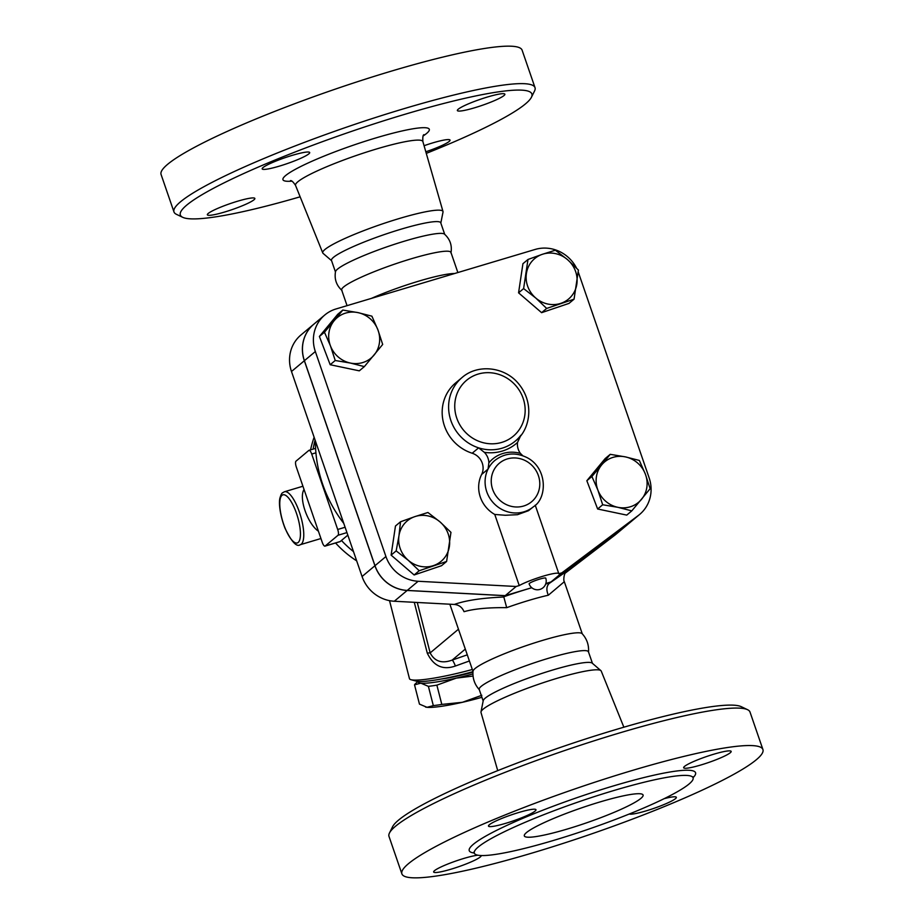 <?xml version="1.0" encoding="UTF-8"?>
<svg xmlns="http://www.w3.org/2000/svg" width="924" height="924" viewBox="0 0 924 924"><rect width="100%" height="100%" fill="white"/><g stroke="black" fill="none" stroke-linecap="round" stroke-linejoin="round"><path stroke-width="1.39" d="M173.978 211.942L161.076 174.474A190.922 23.978 -19 0 1 390.448 71.402A190.922 23.978 -19 0 1 522.106 50.162L535.008 87.63A190.922 23.978 161 0 0 403.349 108.87A190.922 23.978 161 0 0 173.978 211.942A190.922 23.978 161 0 0 176.415 214.31L182.721 217.325A185.897 23.343 -19 0 1 403.684 114.657A185.897 23.343 -19 0 1 531.427 97.263A185.897 23.343 -19 0 1 426.276 153.384M300.138 196.812A185.897 23.343 -19 0 1 182.721 217.325M531.427 97.263L534.546 91.002A190.922 23.978 161 0 0 535.008 87.63M308.824 153.869A25.121 3.153 -19 0 1 283.194 164.946A25.121 3.153 -19 0 1 262.185 168.884A25.121 3.153 -19 0 1 284.904 157.727A25.121 3.153 -19 0 1 309.69 152.529A25.121 3.153 -19 0 1 308.824 153.869M237.537 201.236A25.121 3.153 -19 0 1 254.862 198.441A25.121 3.153 -19 0 1 232.132 209.609A25.121 3.153 -19 0 1 207.357 214.795A25.121 3.153 -19 0 1 237.537 201.236M424.07 145.715A25.121 3.153 -19 0 1 450.046 140.113A25.121 3.153 -19 0 1 425.814 151.779M474.693 107.761A25.121 3.153 -19 0 1 457.368 110.545A25.121 3.153 -19 0 1 480.099 99.388A25.121 3.153 -19 0 1 504.874 94.19A25.121 3.153 -19 0 1 474.693 107.761M331.566 260.672L323.1 253.384A63.583 7.981 -19 0 1 322.765 252.933A63.583 7.981 -19 0 1 399.133 218.561A63.583 7.981 -19 0 1 443 211.538A63.583 7.981 -19 0 1 443.012 212.093L440.829 223.054M631.797 510.868L617.844 507.311A26.38 24.867 50.1 0 0 641.568 499.283A26.38 24.867 50.1 0 0 645.345 474.07L650.138 488.704L631.797 510.868L626.749 515.107L597.632 508.997L586.844 480.723L605.174 458.57L610.233 454.331L625.398 456.883A26.38 24.867 50.1 0 0 601.663 464.911L610.233 454.331M586.844 480.723L591.903 476.495L601.663 464.911A26.38 24.867 50.1 0 0 597.897 490.124L591.903 476.495M574.058 299.168L568.999 303.395L541.603 312.67L546.662 308.431L535.747 298.013L523.619 288.588L527.985 259.471L542.284 254.331L555.382 250.208L567.498 259.621L578.412 270.051L574.058 299.168L546.662 308.431M541.603 312.67L518.572 292.827L523.619 288.588M518.572 292.827L522.926 263.71L527.985 259.471M462.058 377.535A41.453 39.074 50.1 0 0 449.711 416.493A41.453 39.074 50.1 0 0 478.609 447.851A41.453 39.074 50.1 0 0 515.28 441.094C529.51 430.942 535.458 403.534 518.225 383.321C504.319 366.643 477.662 363.779 462.058 377.535L455.624 382.929A41.453 39.074 -129.9 0 0 443.277 421.887A41.453 39.074 -129.9 0 0 472.187 453.234A15.073 14.207 50.1 0 1 481.623 474.474A30.146 28.413 -129.9 0 0 494.756 514.449L519.242 585.562L516.146 586.486L418.145 581.265A35.17 33.148 -129.9 0 1 385.92 556.537L315.338 351.536A35.17 33.148 -129.9 0 1 324.798 314.992A35.17 33.148 -129.9 0 1 336.013 308.963L535.146 249.445A35.17 33.148 -129.9 0 1 576.53 268.099M578.251 272.037A35.17 33.148 -129.9 0 1 578.551 272.857L649.145 477.87A35.17 33.148 -129.9 0 1 639.674 514.414A35.17 33.148 -129.9 0 1 638.369 515.442L561.919 572.811L558.824 573.735A22.603 2.841 -19 0 0 558.801 573.631A22.603 2.841 -19 0 0 542.85 576.264A22.603 2.841 -19 0 0 519.242 585.562M545.853 583.494L550.993 581.958L627.442 524.601A35.17 33.148 50.1 0 0 628.747 523.562A35.17 33.148 -129.9 0 1 628.69 523.619A35.17 33.148 -129.9 0 1 627.373 524.659L550.923 582.016L545.841 583.541M446.604 561.469L419.207 570.732L408.281 560.302L396.165 550.889L398.949 535.828A26.38 24.867 50.1 0 0 408.281 560.302A26.38 24.867 50.1 0 0 433.506 565.592A26.38 24.867 50.1 0 0 449.387 546.396A26.38 24.867 50.1 0 0 440.043 521.921A26.38 24.867 50.1 0 0 414.83 516.632L427.928 512.497L440.043 521.921L450.958 532.351L446.604 561.469L441.545 565.696L414.148 574.971L391.106 555.116L395.472 525.999L400.531 521.771L414.83 516.632A26.38 24.867 50.1 0 0 398.949 535.828L400.531 521.771M364.356 366.609L350.392 363.051A26.38 24.867 50.1 0 0 374.116 355.024A26.38 24.867 50.1 0 0 377.893 329.799L382.686 344.444L364.356 366.609L359.297 370.836L330.18 364.726L319.392 336.463L337.734 314.299L342.781 310.071L357.946 312.612L371.898 316.17L377.893 329.799A26.38 24.867 50.1 0 0 357.946 312.612A26.38 24.867 50.1 0 0 334.222 320.64L342.781 310.071M342.007 290.483C336.394 285.389 334.234 279.106 335.516 271.644A57.773 7.253 -19 0 1 404.955 241.014A57.773 7.253 -19 0 1 444.467 234.118C450.08 239.212 452.24 245.495 450.958 252.968M347.054 305.671L341.672 290.021A57.773 7.253 -19 0 1 411.088 258.836A57.773 7.253 -19 0 1 450.935 252.402L457.865 272.545M335.447 271.956L331.485 260.418A57.773 7.253 -19 0 1 400.901 229.233A57.773 7.253 -19 0 1 440.736 222.8L444.71 234.326M567.636 828.932A62.797 7.889 -19 0 1 524.324 835.92A62.797 7.889 -19 0 1 581.138 808.015A62.797 7.889 -19 0 1 643.081 795.021A62.797 7.889 -19 0 1 567.636 828.932M401.894 873.861L388.992 836.393A190.922 23.978 -19 0 1 389.454 833.021A190.922 23.978 -19 0 1 618.364 733.309A190.922 23.978 -19 0 1 747.585 709.701A190.922 23.978 -19 0 1 750.022 712.081L762.924 749.537A190.922 23.978 -19 0 1 590.217 834.372A190.922 23.978 -19 0 1 401.894 873.861A190.922 23.978 -19 0 1 631.265 770.778A190.922 23.978 -19 0 1 762.924 749.537M747.585 709.701L741.279 706.687A185.897 23.343 161 0 0 615.453 729.683A185.897 23.343 161 0 0 392.573 826.761L389.454 833.021M497.724 770.628L481 712.485A63.583 7.981 -19 0 1 480.988 711.919A63.583 7.981 -19 0 1 557.403 678.204A63.583 7.981 -19 0 1 600.9 670.639A63.583 7.981 -19 0 1 601.235 671.078L623.862 727.2M613.317 790.678A115.685 14.53 -19 0 1 693.081 777.812A115.685 14.53 -19 0 1 588.403 829.221A115.685 14.53 -19 0 1 474.324 853.129A115.685 14.53 -19 0 1 613.317 790.678M700.981 764.957A25.121 3.153 -19 0 1 683.656 767.752A25.121 3.153 -19 0 1 713.836 754.192A25.121 3.153 -19 0 1 731.161 751.397A25.121 3.153 -19 0 1 700.981 764.957M664.183 798.659A25.121 3.153 -19 0 1 676.345 797.308A25.121 3.153 -19 0 1 675.479 798.648A25.121 3.153 -19 0 1 651.639 809.135A25.121 3.153 -19 0 1 629.256 814.021M481.092 855.532A25.121 3.153 -19 0 1 481.15 855.647A25.121 3.153 -19 0 1 450.97 869.207A25.121 3.153 -19 0 1 433.656 872.002A25.121 3.153 -19 0 1 463.836 858.442A25.121 3.153 -19 0 1 477.893 855.208M535.111 811.076A25.121 3.153 -19 0 1 509.482 822.152A25.121 3.153 -19 0 1 488.473 826.091A25.121 3.153 -19 0 1 489.339 824.751A25.121 3.153 -19 0 1 514.957 813.674A25.121 3.153 -19 0 1 535.978 809.736A25.121 3.153 -19 0 1 535.111 811.076M625.398 456.883L639.35 460.441L645.345 474.07A26.38 24.867 50.1 0 0 625.398 456.883M597.632 508.997L602.679 504.758L597.897 490.124A26.38 24.867 50.1 0 0 617.844 507.311L602.679 504.758M550.993 581.958L561.919 572.811M479.429 689.801C474.601 684.522 472.476 678.32 473.019 671.194A57.773 7.253 -19 0 1 542.48 640.424A57.773 7.253 -19 0 1 582.097 633.633C586.925 638.911 589.062 645.114 588.507 652.24M483.171 700.97L479.198 689.431A57.773 7.253 -19 0 1 548.613 658.246A57.773 7.253 -19 0 1 588.461 651.813L592.434 663.34M480.988 711.919L483.229 700.669A57.773 7.253 -19 0 1 552.679 670.027A57.773 7.253 -19 0 1 592.203 663.143L600.9 670.639M304.042 489.466C298.556 497.897 307.449 523.7 318.41 531.196M481.912 697.297A47.725 5.856 165.7 0 1 462.427 702.298L481.808 695.287M473.053 676.056L456.26 678.135L436.879 685.146A52.125 6.399 165.7 0 1 428.389 686.347L420.836 683.159L414.529 684.846L419.461 704.123L427.015 707.31L433.321 705.624A52.125 6.399 -14.3 0 0 441.811 704.423L462.427 702.298A47.725 5.856 165.7 0 1 427.015 707.31A47.725 5.856 165.7 0 1 425.641 707.079A47.725 5.856 165.7 0 1 425.537 707.045M418.133 681.45A47.725 5.856 -14.3 0 0 420.836 683.159A47.725 5.856 -14.3 0 0 456.26 678.135A47.725 5.856 -14.3 0 0 472.915 673.942M414.529 684.846A52.125 6.399 165.7 0 1 415.28 683.887L417.867 681.427M436.879 685.146L441.811 704.423M428.389 686.347L433.321 705.624M441.487 678.99A33.911 4.158 -14.3 0 0 472.949 672.141M560.96 303.303A26.38 24.867 50.1 0 0 576.842 284.107A26.38 24.867 50.1 0 0 567.498 259.621A26.38 24.867 50.1 0 0 542.284 254.331A26.38 24.867 50.1 0 0 526.403 273.527A26.38 24.867 50.1 0 0 535.747 298.013A26.38 24.867 50.1 0 0 560.96 303.303M414.148 574.971L419.207 570.732M391.106 555.116L396.165 550.889M539.674 579.117A8.79 1.109 -19 0 1 545.738 578.135A8.79 8.79 0 0 1 540.286 589.304A8.79 8.79 0 0 1 529.117 583.864A8.79 1.109 -19 0 1 539.674 579.117M494.756 514.449L505.336 515.269L517.475 514.691L528.493 510.695L533.575 506.652C547.181 498.463 547.897 468.052 526.784 457.484C515.303 452.021 504.666 453.003 494.871 460.429A30.146 28.413 50.1 0 0 488.045 469.092A30.146 28.413 50.1 0 0 496.592 505.913A30.146 28.413 50.1 0 0 533.575 506.652M330.446 345.853L324.451 332.224L334.222 320.64A26.38 24.867 50.1 0 0 330.446 345.853A26.38 24.867 50.1 0 0 350.392 363.051L335.227 360.499L330.446 345.853M319.392 336.463L324.451 332.224M330.18 364.726L335.227 360.499M522.788 455.728L520.385 453.384A32.652 30.781 50.1 0 0 488.877 462.808L488.045 469.092L481.623 474.474M488.877 462.808A15.073 14.207 50.1 0 0 484.361 452.344A43.959 41.441 50.1 0 0 517.532 442.434A15.073 14.207 50.1 0 0 520.385 453.384M472.187 453.234L478.609 447.851L484.361 452.344M517.532 442.434L520.905 435.216A41.453 39.074 50.1 0 1 515.28 441.094M567.683 570.57L549.168 583.471C546.454 586.186 546.176 590.101 548.325 595.218L564.321 581.704C563.062 580.099 564.472 572.949 565.396 573.007L614.518 535.423A35.17 33.148 50.1 0 0 615.823 534.384L628.69 523.619M324.798 314.992L313.871 324.151A35.17 33.148 50.1 0 0 304.4 360.683L374.994 565.696A35.17 33.148 50.1 0 0 407.218 590.424L505.22 595.645L531.75 587.71L505.151 595.703L407.161 590.471A35.17 33.148 -129.9 0 1 374.925 565.742L304.343 360.741A35.17 33.148 -129.9 0 1 313.802 324.197A35.17 33.148 -129.9 0 1 313.837 324.174M505.22 595.645L516.146 586.486M347.828 535.135L341.453 540.471A95.322 11.977 161 0 0 340.286 541.51L339.893 541.626M337.687 529.475A5.024 1.559 73.4 0 1 338.034 535.262L325.167 546.026A5.024 1.559 73.4 0 1 324.982 546.13A5.024 1.559 73.4 0 1 322.268 542.388L296.304 466.99A5.024 1.559 73.4 0 1 295.957 461.203L308.824 450.427A5.024 1.559 73.4 0 1 309.009 450.334A5.024 1.559 73.4 0 1 311.723 454.065L337.687 529.475L345.114 527.258M564.321 581.704L582.259 633.795M549.168 583.471L549.699 583.044A67.822 8.512 161 0 0 545.691 584.003M505.151 595.703L503.834 597.019L506.687 607.669A57.773 7.253 -19 0 1 528.713 600.438A57.773 7.253 -19 0 1 548.325 595.218M313.802 324.197L300.947 334.973A35.17 33.148 50.1 0 0 291.487 371.506L362.069 576.518A35.17 33.148 50.1 0 0 394.294 601.247L454.331 604.446C458.974 604.885 462.196 607.299 464.033 611.688C474.116 608.789 488.334 607.449 506.687 607.669M550.923 582.016L549.699 583.044M343.786 523.4A130.63 123.135 -129.9 0 1 315.396 440.956M467.29 654.839L452.171 660.094C441.961 663.848 434.627 661.457 430.157 652.91A7.531 0.924 -14.3 0 0 427.292 653.164C433.529 666.089 442.896 670.374 455.382 666.019L469.404 660.983M465.303 649.087L452.171 660.094A7.531 1.132 -110.1 0 1 455.382 666.019M472.337 669.496A55.267 6.78 165.7 0 1 411.053 679.729A55.267 6.78 165.7 0 1 409.459 678.643L389.524 600.646M411.053 679.729L416.493 681.173A50.242 6.168 -14.3 0 0 472.984 671.656M423.192 135.932A77.373 9.714 161 0 0 375.918 137.919A77.373 9.714 161 0 0 298.845 167.475A77.373 9.714 161 0 0 291.822 181.162M290.459 180.63C291.534 180.342 293.231 181.936 295.541 185.412A67.337 8.455 -19 0 1 376.426 149.007A67.337 8.455 -19 0 1 422.88 141.568C422.614 137.226 422.961 134.927 423.943 134.661M627.442 524.601L638.369 515.442M693.046 777.685A119.704 15.038 161 0 0 613.039 786.047A119.704 15.038 161 0 0 501.143 828.123A119.704 15.038 161 0 0 474.278 853.014M281.982 495.345A25.121 7.773 73.4 0 1 299.723 526.022A25.121 7.773 73.4 0 1 288.588 535.354A25.121 7.773 73.4 0 1 281.982 495.345M300.057 544.756A27.628 8.547 -106.6 0 0 300.3 544.698A27.628 8.547 -106.6 0 0 300.577 515.777A27.628 8.547 -106.6 0 0 284.477 491.753L282.663 492.735C281.843 493.035 280.965 494.698 280.03 497.724C278.863 501.293 279.117 512.67 284.892 527.962C291.522 541.811 296.662 547.389 300.3 544.698L320.928 538.53M523.619 506.029A25.121 23.678 -129.9 0 1 491.256 479.891A25.121 23.678 -129.9 0 1 525.733 460.845A25.121 23.678 -129.9 0 1 539.766 485.042A25.121 23.678 -129.9 0 1 523.619 506.029M501.72 442.411A36.429 34.338 -129.9 0 1 481.115 442.099A36.429 34.338 -129.9 0 1 460.475 387.075A36.429 34.338 -129.9 0 1 517.636 387.918A36.429 34.338 -129.9 0 1 501.72 442.411M304.4 360.683L315.338 351.536M407.218 590.424L418.145 581.265M374.994 565.696L385.92 556.537M313.132 449.099A105.509 99.457 -129.9 0 1 315.084 440.067M353.488 551.593A105.509 99.457 -129.9 0 1 341.453 540.471M338.034 535.262L346.95 532.594M340.286 541.51L325.167 546.026M311.723 454.065L315.916 452.818M531.797 587.756A67.822 8.512 161 0 0 528.043 588.854A67.822 8.512 161 0 0 503.915 596.731M503.834 597.019L503.557 597.031C481.912 597.978 465.5 600.45 454.331 604.446M627.373 524.659L614.518 535.423M454.666 273.504A57.773 7.253 161 0 0 418.768 281.139A57.773 7.253 161 0 0 371.402 298.394M458.466 629.209L430.157 652.91L417.267 602.471M414.287 602.309L427.292 653.164M407.161 590.471L394.294 601.247M374.925 565.742L362.069 576.518M304.343 360.741L291.487 371.506M443 211.538L422.88 141.568M322.765 252.933L295.541 185.412M628.747 523.562L639.674 514.414M693.081 777.812L693.023 776.761L693.081 777.812M473.735 852.274L474.324 853.129M302.922 486.232L284.477 491.753M535.227 505.162L558.801 573.631M340.124 541.603L324.982 546.13M315.592 448.359L309.009 450.334M314.114 437.248A105.509 105.509 0 0 0 310.568 449.861M335.551 542.977A105.509 105.509 0 0 0 356.687 560.868M472.996 671.425L449.849 604.204"/></g></svg>
